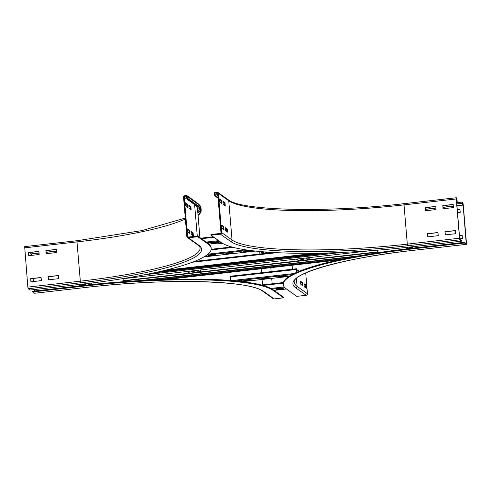 <?xml version="1.0" encoding="UTF-8"?>
<svg xmlns="http://www.w3.org/2000/svg" width="491" height="491" viewBox="0 0 491 491"><rect width="100%" height="100%" fill="white"/><g stroke="black" fill="none" stroke-linecap="round" stroke-linejoin="round"><path stroke-width="0.74" d="M34.548 291.003L34.425 289.555M33.75 281.49L33.492 278.446M31.559 255.375L31.442 253.988M84.9 285.302L32.682 291.218L32.737 291.918L84.955 286.001A160.631 25.188 175.2 0 1 273.168 290.451L283.546 297.847L283.491 297.147L273.113 289.751A160.631 25.188 175.2 0 0 84.9 285.302L84.955 286.001M34.689 293.237L32.737 291.918M39.041 253.012L30.786 253.945L30.657 252.411M56.447 251.036L46.129 252.208M39.053 253.123L30.786 253.945M56.459 251.153L46.142 252.319M263.25 251.815L263.286 252.294A153.861 24.127 175.2 0 0 262.476 251.754M222.644 243.432A153.861 24.127 175.2 0 0 217.685 243.07M264.201 253.516L262.593 252.374A153.149 24.016 175.2 0 0 261.513 251.668M222.975 243.622A153.149 24.016 175.2 0 0 216.826 243.168M263.286 252.294L264.894 253.436M270.823 267.669L271.155 271.627M271.719 278.372L272.18 283.798M283.546 297.847L274.15 298.909A1.424 1.381 125.5 0 1 273.205 298.669L262.826 291.273A1.424 1.381 125.5 0 0 263.771 291.513A151.013 23.678 175.2 0 0 86.827 287.333L34.609 293.25M188.82 205.238L190.895 206.717L191.165 209.872L189.084 208.393L188.82 205.238M190.416 209.338L190.201 206.797L188.875 205.852M190.201 206.797L190.895 206.717M185.365 202.777L187.439 204.256L187.703 207.411L185.629 205.932L185.365 202.777M186.954 206.877L186.74 204.33L185.414 203.384M186.74 204.33L187.439 204.256M191.017 231.353L193.092 232.832L193.356 235.987L191.281 234.508L191.017 231.353M192.607 235.453L192.392 232.912L191.067 231.967M192.392 232.912L193.092 232.832M187.556 228.886L189.63 230.365L189.894 233.52L187.82 232.04L187.556 228.886M189.145 232.992L188.937 230.445L187.605 229.5M188.937 230.445L189.63 230.365M56.575 252.546L46.129 253.724L45.866 250.57L56.312 249.391L56.575 252.546M56.318 249.502L46.001 250.668L46.258 253.712M39.17 254.516L28.723 255.701L28.46 252.546L38.899 251.361L39.17 254.516M38.912 251.472L28.595 252.644L28.852 255.682M58.767 278.655L48.321 279.839L48.057 276.685L58.503 275.5L58.767 278.655M58.509 275.617L48.198 276.783L48.449 279.827M186.273 196.259A0.712 0.694 125.5 0 1 187.028 196.885L187.175 198.634L187.875 198.554L187.728 196.805A1.424 1.381 -54.5 0 0 186.218 195.559L184.825 195.719A1.424 1.381 -54.5 0 0 183.548 197.278L186.844 236.533A1.424 1.381 -54.5 0 0 188.354 237.779L197.756 236.717L197.695 236.011L188.299 237.079A0.712 0.694 125.5 0 1 187.537 236.459L184.242 197.198A0.712 0.694 125.5 0 1 184.88 196.418L186.273 196.259L187.016 196.787M28.239 288.714L80.463 282.798L76.884 240.719L24.667 246.635L27.846 287.112L28.239 288.714L30.111 290.046L82.328 284.129A160.631 25.188 175.2 0 0 211.191 248.452L211.13 247.752A160.631 25.188 175.2 0 0 208.074 243.407L197.695 236.011M211.191 248.452A160.631 25.188 175.2 0 0 208.135 244.113L197.756 236.717M198.063 215.555A153.861 24.127 175.2 0 0 201.181 210.111A153.861 24.127 175.2 0 0 198.254 205.95L187.875 198.554M198.014 215.003A153.149 24.016 175.2 0 0 200.469 210.173A153.149 24.016 175.2 0 0 197.554 206.03L187.175 198.634M41.361 280.631L30.915 281.809L30.651 278.655L41.097 277.476L41.361 280.631M41.103 277.587L30.792 278.753L31.043 281.797M302.622 282.706L302.892 285.86L300.811 284.381L300.547 281.226L302.622 282.706L301.928 282.779L300.602 281.834M302.143 285.326L301.928 282.779M306.083 285.167L306.347 288.321L304.273 286.842L304.009 283.688L306.083 285.167L305.39 285.246L304.058 284.301M305.598 287.787L305.39 285.246M457.256 209.571L459.963 209.264L460.227 212.419L457.52 212.726M459.969 209.381L457.268 209.688M456.937 205.79L462.608 205.146L462.522 202.783L463.013 203.79L466.254 243.659L464.363 242.321L464.425 243.02L412.201 248.937A160.631 25.188 175.2 0 0 283.344 284.608A160.631 25.188 175.2 0 0 286.4 288.954L296.779 296.349L306.175 295.281A1.424 1.381 125.5 0 0 307.452 293.722L305.709 272.959M459.447 235.686L462.154 235.379L462.418 238.534L459.748 238.835M462.16 235.49L459.459 235.797M464.363 242.321L412.145 248.231A160.631 25.188 175.2 0 0 283.282 283.908L283.344 284.608M464.425 243.02L466.333 244.365L466.45 243.143L463.154 203.888L462.442 202.077L462.608 205.146M425.605 209.338L435.922 208.172M443.011 207.368L453.328 206.195M425.599 209.227L435.91 208.055M443.005 207.251L453.316 206.085M456.931 205.674L462.473 205.048M435.781 206.521L425.47 207.687L425.722 210.731M425.329 207.589L435.775 206.404L436.039 209.559L425.593 210.743L425.47 207.687M453.187 204.544L442.876 205.717L443.127 208.755M442.735 205.619L453.181 204.434L453.445 207.589L442.999 208.773L442.876 205.717M437.978 232.63L427.661 233.802L427.919 236.84M427.52 233.704L437.966 232.519L438.23 235.674L427.79 236.858L427.661 233.802M455.384 230.66L445.067 231.832L445.325 234.87M444.926 231.734L455.372 230.549L455.636 233.704L445.196 234.888L445.067 231.832M225.277 206.005L223.202 204.532L222.939 201.378L225.013 202.851L225.277 206.005M224.534 205.477L224.319 202.93L222.988 201.985M225.013 202.851L224.319 202.93M221.822 203.544L219.747 202.065L219.477 198.91L221.558 200.389L221.822 203.544M221.073 203.01L220.858 200.469L219.532 199.524M221.558 200.389L220.858 200.469M227.474 232.12L225.4 230.641L225.13 227.486L227.21 228.966L227.474 232.12M226.725 231.586L226.511 229.045L225.185 228.1M227.21 228.966L226.511 229.045M456.728 198.652L457.213 201.304L456.673 197.947L456.354 197.738L456.237 198.959L459.533 238.215L459.926 239.817L461.792 241.149L461.736 240.443L459.864 239.111L459.668 238.313L456.372 199.058L456.434 198.444L456.728 198.652L456.36 198.689M218.016 197.609L215.027 195.479L214.88 193.73A0.712 0.694 125.5 0 1 215.518 192.951L216.912 192.791A0.712 0.694 125.5 0 1 217.666 193.411L220.962 232.673A0.712 0.694 125.5 0 1 220.324 233.452L210.921 234.514L210.983 235.22L221.361 242.609A160.631 25.188 175.2 0 0 409.574 247.059L461.792 241.149M456.569 201.371L457.213 201.304M456.556 201.261L457.072 201.206M224.013 229.659L221.938 228.18L221.674 225.025L223.749 226.504L224.013 229.659M223.264 229.125L223.049 226.584L221.723 225.633M223.749 226.504L223.049 226.584M210.983 235.22L220.385 234.152A1.424 1.381 -54.5 0 0 221.656 232.593L218.36 193.331A1.424 1.381 -54.5 0 0 216.85 192.091L215.457 192.245A1.424 1.381 -54.5 0 0 214.18 193.81L214.328 195.559L215.027 195.479M218.072 198.223L214.328 195.559M411.593 246.832L412.741 247.654L410.304 247.924L409.15 247.108M410.304 247.924L410.261 247.403L412.096 247.194M409.752 247.041L410.261 247.403M418.921 246.003L419.044 247.452M84.342 283.896L85.495 284.719L83.059 284.995L81.911 284.179M83.059 284.995L83.016 284.467L84.851 284.258M82.506 284.111L83.016 284.467M91.67 283.025L91.799 284.547M276.003 289.224L282.963 288.432L283.448 288.782L276.488 289.567L276.003 289.224M276.488 289.567L276.451 289.168M283.399 282.546L262.697 284.872L262.63 285.357M210.964 242.879L217.924 242.094L218.409 242.437L211.449 243.229L210.964 242.879M211.449 243.229L211.418 242.83M261.126 278.624L268.092 277.832L268.577 278.182L261.611 278.968L261.126 278.624M261.611 278.968L261.58 278.575M243.72 280.594L250.68 279.809L251.165 280.152L244.205 280.938L243.72 280.594M244.205 280.938L244.174 280.545M278.532 276.654L285.498 275.862L285.983 276.206L279.017 276.998L278.532 276.654M279.017 276.998L278.986 276.599M298.632 271.511L298.111 269.952L298.54 271.554M296.711 270.645L298.166 270.48M296.662 270.118L298.111 269.952M296.846 272.278L296.619 269.614M296.533 268.773L230.414 276.243L230.666 280.502M296.902 269.584L296.595 268.767L296.503 269.356L296.754 272.321M225.842 253.479L232.802 252.693L233.286 253.037L226.326 253.829L225.842 253.479M226.326 253.829L226.29 253.43M208.436 255.455L215.396 254.663L215.88 255.007L208.921 255.799L208.436 255.455M208.921 255.799L208.884 255.4M243.248 251.509L250.207 250.723L250.692 251.067L243.732 251.852L243.248 251.509M243.732 251.852L243.696 251.46M302.29 258.419L303.542 259.316L301.106 259.592L299.854 258.696M301.106 259.592L301.063 259.064L302.898 258.855M300.449 258.628L301.063 259.064M309.717 257.579L309.882 259.549M193.147 270.78L194.399 271.676L191.963 271.953L190.711 271.057M191.963 271.953L191.92 271.425L193.761 271.216M191.312 270.989L191.92 271.425M200.574 269.94L200.739 271.91M369.815 250.766A3.56 0.559 -4.8 0 1 369.349 250.821L122.173 278.82A3.56 0.559 -4.8 0 1 120.884 278.931M315.584 253.215L165.449 270.222M162.631 270.897L319.254 253.153M124.984 280.49A3.56 0.559 175.2 0 0 122.124 281.282L122.155 281.631A3.56 0.559 -4.8 0 1 125.015 280.84L124.984 280.49L372.16 252.497L372.184 252.847A3.56 0.559 -4.8 0 1 376.358 252.945L376.327 252.595A3.56 0.559 175.2 0 0 372.16 252.497M376.8 252.933L376.327 252.595M377.266 250.189L377.487 252.822M123.278 280.766L123.106 278.716M372.184 252.847L125.015 280.84M377.333 250.183L377.554 252.816M338.047 260.052L167.302 279.397M86.827 287.333L34.646 293.262M273.168 290.451L273.113 289.751M262.55 285.332L262.059 279.471M261.488 272.72L261.157 268.761M259.917 254L259.708 251.509M266.889 253.209L265.14 251.963M260.58 251.588L263.409 253.608M274.15 298.909L263.771 291.513M187.126 198.014L184.88 196.418M194.792 204.066A0.712 0.694 -54.5 0 0 194.62 204.594L184.242 197.198M199.911 237.595L197.48 208.657A150.301 23.568 175.2 0 0 194.62 204.594L197.265 236.061M188.397 237.067L187.537 236.459M208.074 243.407L208.135 244.113M80.463 282.798A151.013 23.678 175.2 0 0 198.732 245.175L188.354 237.779M198.732 245.175A1.424 1.381 125.5 0 1 197.787 244.935L187.409 237.54M187.157 195.805L197.535 203.194A1.424 1.381 125.5 0 1 198.106 204.201L187.728 196.805M197.535 203.194C199.935 205.115 201.101 206.834 201.034 208.362A153.861 24.127 175.2 0 0 198.106 204.201L198.254 205.95M27.846 287.112L80.064 281.196A149.589 23.458 175.2 0 0 200.07 247.973C200.285 247.409 199.524 246.396 197.787 244.935M24.55 247.857L76.768 241.94A149.589 23.458 175.2 0 0 185.371 218.992M185.291 218.041L141.985 230.58L76.927 240.737M197.867 213.254A153.149 24.016 175.2 0 0 200.291 209.307M197.756 211.934A152.437 23.906 175.2 0 0 199.561 207.92M197.615 210.246A151.013 23.678 175.2 0 0 197.419 205.932M466.29 244.352L414.073 250.263A151.013 23.678 175.2 0 0 295.797 287.886L306.175 295.281M295.797 287.886A1.424 1.381 -54.5 0 0 297.073 286.327L307.452 293.722M414.073 250.263L414.116 250.281C345.873 257.413 291.789 273.389 294.226 282.282A149.589 23.458 175.2 0 0 297.073 286.327L296.417 278.477M412.201 248.937L412.145 248.231M466.333 244.365L414.152 250.257M462.326 203.292L456.783 203.925M462.454 203.029L462.817 202.992M462.497 203.845L463.013 203.79M465.511 243.137L466.309 243.045M456.409 199.506L456.925 199.45M220.385 234.152L230.764 241.547A151.013 23.678 175.2 0 0 407.708 245.727L459.926 239.817M407.708 245.727L407.309 244.131L459.533 238.215M230.764 241.547A1.424 1.381 -54.5 0 0 232.034 239.989A149.589 23.458 175.2 0 0 407.309 244.131L404.013 204.87L456.237 198.959M221.656 232.593L232.034 239.989L228.738 200.727A149.589 23.458 175.2 0 0 404.013 204.87L404.173 203.667M218.36 193.331L228.738 200.727A1.424 1.381 -54.5 0 0 228.174 199.727L217.795 192.331M217.869 195.86L214.88 193.73M217.759 194.546L215.518 192.951M217.648 193.319L216.912 192.791M407.634 248.753L405.836 247.476M416.669 247.722L414.895 246.457M418.166 247.55L416.393 246.286M80.377 285.811L78.603 284.553M89.436 284.798L87.637 283.51M90.945 284.633L89.117 283.338M286.443 288.984L274.009 290.39L286.456 288.99M284.89 287.671L272.149 289.119M284.258 286.922L270.928 288.432M283.295 283.141L262.943 285.443M221.404 242.64L208.908 244.058L221.416 242.652M219.606 241.357L207.171 242.769M218.612 240.651L206.177 242.057M213.898 237.294L201.463 238.7M213.192 236.791L200.758 238.196M296.717 270.756L298.424 270.566L298.368 270.032M296.736 270.958L298.577 270.836M288.996 276.408L242.505 281.674M292.108 274.573L235.797 280.95M294.17 273.518L231.74 280.588M296.607 269.43L230.359 276.85M255.388 251.079L203.943 256.903M249.029 250.312L206.699 255.105M245.819 249.851L207.92 254.148M233.262 247.384L211.05 249.901M231.734 246.973L211.173 249.305M298.951 260.789L296.546 259.07M308.004 259.764L305.598 258.045M309.496 259.592L307.09 257.873M189.814 273.149L187.402 271.431M198.861 272.124L196.455 270.406M200.359 271.953L197.953 270.24M192.245 262.268L276.875 252.681M194.405 261.433L273.272 252.497M341.84 252.423L144.477 274.782M330.793 252.853L153.536 272.935M326.914 252.975L156.635 272.26M141.298 280.514L359.621 255.78M146.705 280.22L354.993 256.627M158.703 279.686L344.983 258.585M86.87 287.345C164.982 278.041 250.238 280.373 262.826 291.273M266.085 252.036L267.62 253.129M201.034 208.362L201.181 210.111M292.084 265.263L292.415 269.221M456.679 202.728L462.442 202.077M228.174 199.727C240.762 210.627 326.018 212.959 404.13 203.655L456.354 197.738M405.572 247.507L407.37 248.784M78.339 284.577L80.113 285.842M262.697 284.872L283.405 282.521M200.733 238.178L213.168 236.772M242.548 281.681L288.978 276.421M230.414 276.243L296.558 268.749M203.925 256.916L255.424 251.079M211.173 249.281L231.684 246.961M296.282 259.101L298.694 260.813M187.145 271.462L189.551 273.18M273.217 252.497L194.436 261.421M156.549 272.278L327.024 252.969M359.48 255.805L141.457 280.502"/></g></svg>
